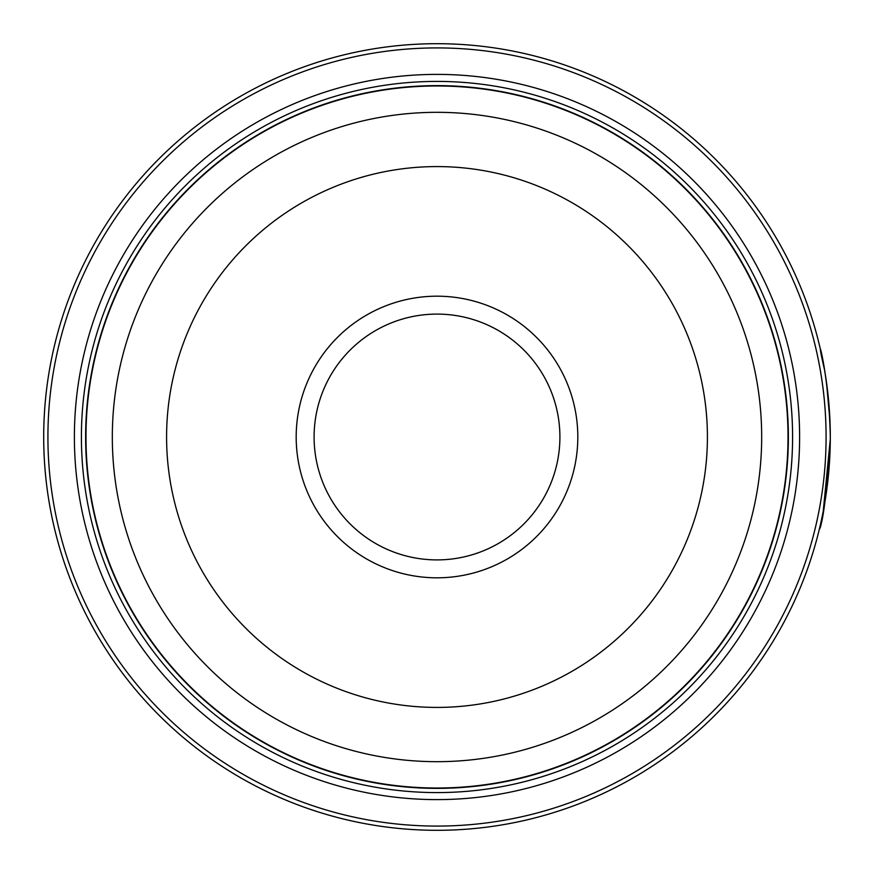 <?xml version="1.0" encoding="UTF-8"?>
<svg xmlns="http://www.w3.org/2000/svg" width="874" height="874" viewBox="0 0 874 874"><rect width="100%" height="100%" fill="white"/><g stroke="black" fill="none" stroke-linecap="round" stroke-linejoin="round"><path stroke-width="1.31" d="M788.162 437A351.162 351.162 0 0 1 437 788.162A351.162 351.162 0 0 1 85.838 437A351.162 351.162 0 0 1 437 85.838A351.162 351.162 0 0 1 788.162 437A351.162 351.162 0 0 0 437 85.838A351.162 351.162 0 0 0 85.838 437M824.444 369.385C812.995 320.998 828.836 364.829 830.3 437A393.3 393.3 0 0 1 437 830.3A393.3 393.3 0 0 1 43.7 437A393.3 393.3 0 0 1 437 43.7A393.3 393.3 0 0 1 830.3 437L830.169 426.862M830.005 421.716L826.487 382.364L824.619 370.368M825.078 373.1L826.465 382.233M823.253 511.115L830.289 439.229C826.87 491.975 823.199 522.007 819.309 529.316C821.855 527.262 825.46 500.234 830.136 448.253M819.288 529.436L819.495 528.552M829.83 417.848L830.136 425.594M830.202 428.413L830.234 429.582M577.812 437A140.812 140.812 0 0 0 437 296.188A140.812 140.812 0 0 0 296.188 437A140.812 140.812 0 0 0 437 577.812A140.812 140.812 0 0 0 577.812 437M559.906 437A122.906 122.906 0 0 0 437 314.094A122.906 122.906 0 0 0 314.094 437A122.906 122.906 0 0 0 437 559.906A122.906 122.906 0 0 0 559.906 437M47.917 437A389.083 389.083 0 0 0 437 826.083A389.083 389.083 0 0 0 826.083 437A389.083 389.083 0 0 0 437 47.917A389.083 389.083 0 0 0 47.917 437M799.612 437A362.612 362.612 0 0 0 437 74.388A362.612 362.612 0 0 0 74.388 437A362.612 362.612 0 0 0 437 799.612A362.612 362.612 0 0 0 799.612 437M792.587 437A355.587 355.587 0 0 0 437 81.413A355.587 355.587 0 0 0 81.413 437A355.587 355.587 0 0 0 437 792.587A355.587 355.587 0 0 0 792.587 437M788.37 437A351.37 351.37 0 0 1 437 788.37A351.37 351.37 0 0 1 85.63 437A351.37 351.37 0 0 1 437 85.63A351.37 351.37 0 0 1 788.37 437M820.5 349.764L820.336 349.032M85.98 437A351.02 351.02 0 0 0 437 788.02A351.02 351.02 0 0 0 788.02 437A351.02 351.02 0 0 0 437 85.98A351.02 351.02 0 0 0 85.98 437M761.68 437A324.68 324.68 0 0 1 437 761.68A324.68 324.68 0 0 1 112.32 437A324.68 324.68 0 0 1 437 112.32A324.68 324.68 0 0 1 761.68 437M166.584 437A270.416 270.416 0 0 0 437 707.416A270.416 270.416 0 0 0 707.416 437A270.416 270.416 0 0 0 437 166.584A270.416 270.416 0 0 0 166.584 437"/></g></svg>
